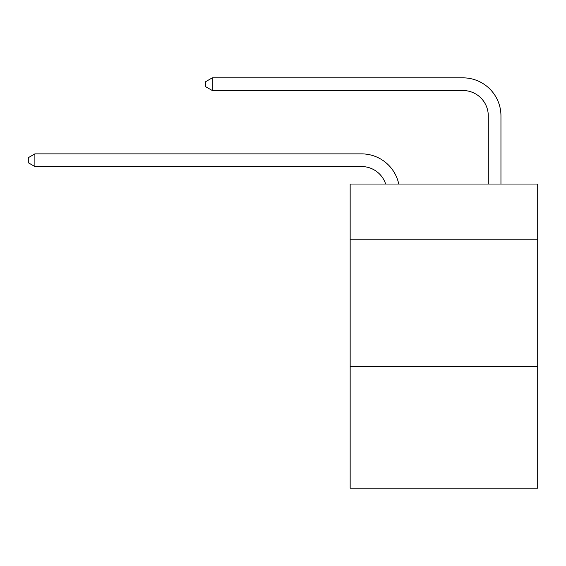 <?xml version="1.0" encoding="UTF-8"?>
<svg xmlns="http://www.w3.org/2000/svg" width="566" height="566" viewBox="0 0 566 566"><rect width="100%" height="100%" fill="white"/><g stroke="black" fill="none" stroke-linecap="round" stroke-linejoin="round"><path stroke-width="0.85" d="M537.7 239.793L537.7 184.035L350.163 184.035L350.163 239.793L537.7 239.793L537.7 488.154L350.163 488.154L350.163 239.793M537.7 366.506L350.163 366.506M385.658 184.035A25.343 25.343 -45.7 0 0 361.561 166.546A25.343 25.343 -45.7 0 1 385.658 184.035A25.343 25.343 -45.7 0 0 361.561 166.546A25.343 25.343 -45.7 0 1 385.658 184.035A25.343 25.343 -45.7 0 0 361.561 166.546A25.343 25.343 -45.7 0 1 385.658 184.035A25.343 25.343 -45.7 0 0 361.561 166.546A25.343 25.343 -45.7 0 1 385.658 184.035A25.343 25.343 -45.7 0 0 361.561 166.546A25.343 25.343 -45.7 0 1 385.658 184.035A25.343 25.343 -45.7 0 0 361.561 166.546A25.343 25.343 -45.7 0 1 385.658 184.035A25.343 25.343 -45.7 0 0 361.561 166.546A25.343 25.343 -45.7 0 1 385.658 184.035A25.343 25.343 -45.7 0 0 361.561 166.546A25.343 25.343 -45.7 0 1 385.658 184.035A25.343 25.343 -45.7 0 0 361.561 166.546A25.343 25.343 -45.7 0 1 385.658 184.035A25.343 25.343 -45.7 0 0 361.561 166.546A25.343 25.343 -45.7 0 1 385.658 184.035A25.343 25.343 -45.7 0 0 361.561 166.546A25.343 25.343 -45.7 0 1 385.658 184.035A25.343 25.343 -45.7 0 0 361.561 166.546A25.343 25.343 -45.7 0 1 385.658 184.035A25.343 25.343 -45.7 0 0 361.561 166.546A25.343 25.343 -45.7 0 1 385.658 184.035A25.343 25.343 -45.7 0 0 361.561 166.546A25.343 25.343 -45.7 0 1 385.658 184.035A25.343 25.343 -45.7 0 0 361.561 166.546A25.343 25.343 -45.7 0 1 385.658 184.035A25.343 25.343 -45.7 0 0 361.561 166.546L34.887 166.546L28.3 162.746L28.3 157.681L34.887 153.874L361.561 153.874A38.014 38.014 134.3 0 1 398.761 184.035M488.281 184.035L488.281 115.86A25.343 25.343 20.8 0 0 462.938 90.518L212.292 90.518L205.706 86.718L205.706 81.646L212.292 77.846L462.938 77.846A38.014 38.014 -159.2 0 1 500.952 115.86L500.952 184.035M34.887 153.874L361.561 153.874L34.887 153.874L361.561 153.874L34.887 153.874L361.561 153.874L34.887 153.874L361.561 153.874L34.887 153.874L361.561 153.874L34.887 153.874L361.561 153.874L34.887 153.874L361.561 153.874L34.887 153.874L361.561 153.874L34.887 153.874L361.561 153.874L34.887 153.874L361.561 153.874L34.887 153.874L361.561 153.874L34.887 153.874L361.561 153.874L34.887 153.874L361.561 153.874L34.887 153.874L361.561 153.874L34.887 153.874L361.561 153.874L34.887 153.874L34.887 166.546M488.281 115.86A25.343 25.343 20.8 0 0 462.938 90.518A25.343 25.343 20.8 0 1 488.281 115.86A25.343 25.343 20.8 0 0 462.938 90.518A25.343 25.343 20.8 0 1 488.281 115.86A25.343 25.343 20.8 0 0 462.938 90.518A25.343 25.343 20.8 0 1 488.281 115.86A25.343 25.343 20.8 0 0 462.938 90.518A25.343 25.343 20.8 0 1 488.281 115.86A25.343 25.343 20.8 0 0 462.938 90.518A25.343 25.343 20.8 0 1 488.281 115.86A25.343 25.343 20.8 0 0 462.938 90.518A25.343 25.343 20.8 0 1 488.281 115.86A25.343 25.343 20.8 0 0 462.938 90.518A25.343 25.343 20.8 0 1 488.281 115.86A25.343 25.343 20.8 0 0 462.938 90.518A25.343 25.343 20.8 0 1 488.281 115.86A25.343 25.343 20.8 0 0 462.938 90.518A25.343 25.343 20.8 0 1 488.281 115.86A25.343 25.343 20.8 0 0 462.938 90.518A25.343 25.343 20.8 0 1 488.281 115.86A25.343 25.343 20.8 0 0 462.938 90.518A25.343 25.343 20.8 0 1 488.281 115.86A25.343 25.343 20.8 0 0 462.938 90.518A25.343 25.343 20.8 0 1 488.281 115.86A25.343 25.343 20.8 0 0 462.938 90.518A25.343 25.343 20.8 0 1 488.281 115.86A25.343 25.343 20.8 0 0 462.938 90.518A25.343 25.343 20.8 0 1 488.281 115.86A25.343 25.343 20.8 0 0 462.938 90.518A25.343 25.343 20.8 0 1 488.281 115.86M212.292 77.846L212.292 90.518"/></g></svg>
